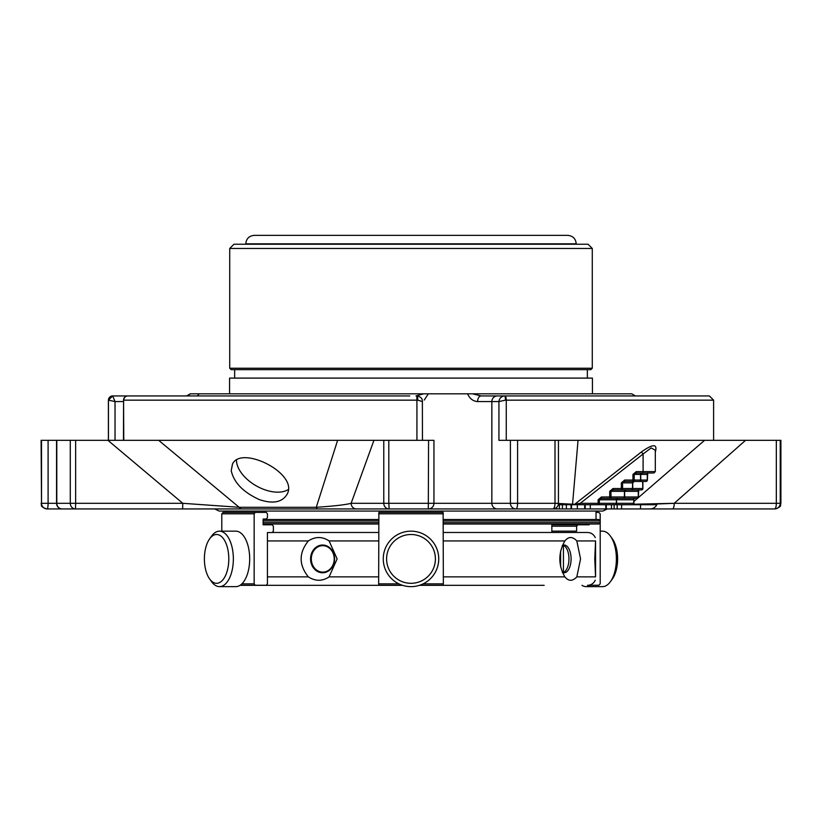 <?xml version="1.0" encoding="UTF-8"?>
<svg xmlns="http://www.w3.org/2000/svg" width="822" height="822" viewBox="0 0 822 822"><rect width="100%" height="100%" fill="white"/><g stroke="black" fill="none" stroke-linecap="round" stroke-linejoin="round"><path stroke-width="1.23" d="M601.519 498.379L601.437 496.971L598.118 499.786L601.519 498.379L609.811 498.379A1.408 1.151 -90 0 0 610.962 496.971L609.729 496.971L609.811 498.379L623.282 498.379A1.408 1.295 90 0 0 624.586 496.971L624.432 496.971A1.408 1.151 90 0 1 623.282 498.379A1.408 1.408 0 0 0 624.689 496.971L638.139 496.971A1.408 1.151 90 0 1 636.988 498.379A1.408 1.295 90 0 0 638.283 496.971L638.283 491.33M613.13 489.922L613.048 488.515L609.729 491.33L613.13 489.922L621.422 489.922A1.408 1.151 -90 0 0 622.573 488.515L621.34 488.515L621.422 489.922L631.337 489.922A1.408 1.295 90 0 0 632.632 488.515L632.488 488.515A1.408 1.151 90 0 1 631.337 489.922A1.408 1.408 0 0 0 632.745 488.515L642.629 488.515A1.408 1.151 90 0 1 641.479 489.922A1.408 1.295 90 0 0 642.783 488.515L642.629 481.466M624.741 481.466L624.658 480.058L621.34 482.874L624.741 481.466L633.032 481.466A1.408 1.151 -90 0 0 634.183 480.058L632.95 480.058L633.032 481.466L639.393 481.466A1.408 1.295 90 0 0 640.687 480.058L640.543 480.058A1.408 1.151 90 0 1 639.393 481.466A1.408 1.408 0 0 0 640.8 480.058L647.13 480.058A1.408 1.151 90 0 1 645.979 481.466A1.408 1.295 90 0 0 647.274 480.058L647.274 474.417M620.97 498.379L636.988 498.379A1.408 1.408 0 0 0 638.396 496.971L638.735 489.768L638.139 491.33L624.432 491.33L624.432 496.971L610.962 496.971L610.962 491.33L624.432 491.33A1.408 1.151 -90 0 1 625.583 489.922M629.025 489.922L641.479 489.922A1.408 1.408 0 0 0 642.896 488.515L642.896 481.466M637.081 481.466L645.979 481.466A1.408 1.408 0 0 0 647.387 480.058L647.726 472.856M634.183 474.417L636.351 473.01L636.269 471.602L632.95 474.417L640.543 474.417L640.543 480.058L634.183 480.058L634.183 474.417M638.273 489.922L641.479 489.922M630.69 481.466L642.126 481.466M639.382 473.01L647.263 473.01L647.13 474.417L640.543 474.417A1.408 1.151 -90 0 1 641.694 473.01M653.12 473.01L636.351 473.01M633.772 498.379L633.639 499.786L616.531 499.786M655.309 450.199L651.168 447.939L643.102 453.98L641.366 451.987C653.028 443.675 657.692 443.675 655.34 451.987A2.815 2.004 -154.9 0 0 655.309 451.997M655.309 449.994L655.309 471.602L643.102 471.602L643.102 453.98L580.27 503.311L580.353 504.718L558.457 504.718M641.366 451.987L574.65 504.307L580.27 503.311L598.118 503.311L598.2 504.718L580.353 504.718M617.528 498.379A1.408 1.151 -90 0 0 616.377 499.786L616.634 503.311L633.639 503.311L633.906 499.786L633.906 503.311A1.408 1.408 0 0 1 632.488 504.718A1.408 1.295 90 0 0 633.793 503.311L633.639 503.311A1.408 1.151 90 0 1 632.488 504.718L615.226 504.718A1.408 1.295 90 0 0 616.531 503.311L598.118 503.311L598.118 499.786M537.547 508.941L640.533 508.941L640.533 504.718L655.411 504.718L629.529 504.718M557.419 440.325L578.051 440.325L572.533 504.307A1.408 0.956 90 0 1 571.865 504.718M633.906 501.482L704.577 440.325L745.554 440.325L674.225 503.311L776.328 503.311A5.641 1.716 90 0 1 774.612 508.941A5.641 5.631 -90 0 0 780.232 503.311L776.328 503.311L776.328 440.325L780.9 440.325L780.9 503.311L780.232 503.311L780.232 440.325M504.924 395.937A4.223 1.336 90 0 1 506.26 400.16L713.609 400.16L709.386 395.937L497.402 395.937A5.641 5.559 90 0 0 491.844 401.568L498.933 401.568L505.438 400.16A4.223 0.719 -90 0 0 504.718 395.937C501.338 396.276 499.406 398.156 498.933 401.568L498.933 440.325L776.328 440.325M422.374 401.568L417.771 400.16A4.223 0.719 90 0 0 417.062 395.937C420.155 396.594 421.922 398.053 422.364 400.314L422.457 440.325M155.358 395.937L409.736 395.937M41.521 440.325L41.521 503.311L41.1 440.325L158.667 440.325L123.485 440.325L123.567 400.16A4.223 4.172 -90 0 1 127.729 395.937L170.401 395.937M123.485 401.568L115.029 401.568L112.696 395.937A4.223 4.172 90 0 0 108.525 400.16L108.442 400.16A4.223 4.223 -90 0 1 112.676 395.937L127.729 395.937C125.15 396.204 123.732 397.622 123.485 400.18M70.281 440.325L70.281 503.311A5.641 5.189 90 0 0 75.47 508.941L182.618 508.941L182.792 503.311L107.929 440.325L115.029 440.325L115.029 401.568L108.391 400.16L112.676 395.937M149.501 508.941L62.184 508.941L75.47 508.941L75.645 503.311L182.792 503.311L239.161 507.297L158.667 440.325L373.938 440.325L337.616 440.325L316.265 507.297C333.711 506.136 345.322 504.811 351.128 503.311L383.782 503.311A5.641 5.364 90 0 0 389.145 508.941L388.806 503.311L383.782 503.311L383.782 440.325L428.57 440.325L428.303 508.941L356.491 508.941A5.641 5.364 -90 0 1 351.128 503.311L373.938 440.325L383.782 440.325M555.189 503.311L574.65 504.307A1.408 0.966 90 0 1 573.972 504.718M615.226 504.718L598.2 504.718A1.408 1.151 -90 0 0 599.351 503.311L599.351 499.786L616.377 499.786L616.377 503.311A1.408 1.151 90 0 1 615.226 504.718A1.408 1.408 0 0 0 616.634 503.311M611.465 508.941L611.465 504.718M556.586 508.941L556.586 507.482M577.342 508.941L577.342 504.718L584.699 504.718L584.699 508.941M633.567 504.215L674.225 503.311L657.097 503.978L655.411 504.718M635.355 395.937L709.304 395.937M497.402 395.937L481.086 395.937A5.641 3.483 90 0 0 477.603 401.568C473.133 401.29 469.783 398.701 467.554 393.82L472.578 393.82L481.086 395.937L623.425 395.937M433.862 440.325L428.57 440.325M201.719 395.937L409.099 395.937M170.401 508.941L47.152 508.941A5.641 0.956 -90 0 0 48.097 503.311L41.521 503.311A5.641 5.631 90 0 0 47.152 508.941L46.741 508.941C39.055 506.29 42.179 504.996 41.1 503.311M62.184 508.941A5.641 5.394 -90 0 1 56.79 503.311L56.554 503.311A5.641 5.641 0 0 0 62.184 508.941M231.229 470.667C233.88 482.596 243.25 492.244 259.351 499.612C272.349 503.978 281.412 502.499 286.518 495.173C300.708 474.582 241.545 444.445 232.492 464.04L231.229 470.667M433.862 503.311L433.944 503.311A5.641 5.641 0 0 1 428.303 508.941L515.969 508.941A5.641 1.623 -90 0 0 517.593 503.311L510.411 503.311A5.641 5.559 90 0 0 515.969 508.941L198.893 508.941M558.446 503.311L558.446 440.325L558.436 503.311A5.641 5.641 0 0 1 552.805 508.941A5.641 5.631 90 0 0 558.436 503.311L555.004 503.311A5.641 2.199 90 0 1 552.805 508.941L515.969 508.941M415.983 395.937L423.607 393.82L631.748 393.82L635.406 395.937M186.645 395.937L190.612 393.82L198.657 393.82L197.66 395.978L199.016 393.82L428.313 393.82L424.275 400.026M192.379 393.82L190.252 393.82L186.594 395.937M780.9 503.311C779.821 504.996 782.945 506.29 775.259 508.941L672.499 508.941A5.641 1.716 -90 0 0 674.225 503.311M774.848 508.941L649.544 508.941C653.223 509.003 655.74 507.349 657.097 503.978M651.599 508.941L746.53 508.941M242.069 508.941A5.641 4.11 -90 0 1 239.161 507.297L316.265 507.297A5.641 2.271 -90 0 0 317.867 508.941L182.618 508.941M356.491 508.941L317.867 508.941M536.334 508.941L529.882 508.941M649.544 508.941L640.533 508.941M443.356 522.617L600.245 522.617L600.245 520.922L443.356 520.922M378.644 520.922L263.122 520.922M221.796 520.922L221.796 522.967M600.245 522.617L598.837 524.025L443.356 524.025M378.644 524.025L263.122 524.025M600.245 520.922L598.837 519.514L443.356 519.514M378.644 519.514L263.122 519.514M607.294 508.941L602.896 511.058L219.104 511.058L214.706 508.941M334.225 558.898A13.234 11.457 90 0 1 317.035 570.355A13.234 11.457 90 0 1 317.035 547.442A13.234 11.457 90 0 1 334.225 558.898M322.769 572.77A13.871 12.011 90 0 1 310.942 558.898A13.871 12.011 90 0 1 322.769 545.027M563.43 572.482A13.871 6.936 90 0 0 568.958 558.898A13.871 6.936 90 0 0 563.43 545.315L563.43 572.482M560.614 550.997L560.614 566.82M419.446 585.326L544.164 585.326M240.045 585.326L402.554 585.326M216.597 583.312A24.413 12.207 90 0 1 209.548 578.832A24.413 12.207 90 0 1 209.548 538.965A24.413 12.207 90 0 1 228.228 551.511A24.413 12.207 90 0 1 216.597 583.312M581.955 585.326A27.743 13.871 -90 0 0 586.178 586.641L602.516 586.641A27.743 13.871 -90 0 0 610.52 581.544L612.452 578.832A24.413 12.207 -90 0 0 612.452 538.965L610.52 536.252A27.743 13.871 -90 0 0 602.516 531.166L600.204 531.166M411 583.312A24.413 24.413 0 0 1 389.864 546.692A24.413 24.413 0 0 1 432.136 546.692A24.413 24.413 0 0 1 411 583.312M334.595 558.898A13.871 12.011 -90 0 0 322.584 545.027A13.871 12.011 -90 0 0 310.572 558.898A13.871 12.011 -90 0 0 322.584 572.77A13.871 12.011 -90 0 0 334.595 558.898M209.548 538.965L211.48 536.252A27.743 13.871 90 0 1 219.484 531.166A27.743 13.871 90 0 1 233.356 558.898A27.743 13.871 90 0 1 219.484 586.641A27.743 13.871 90 0 1 211.48 581.544L209.548 578.832M219.484 586.641L235.822 586.641A27.743 13.871 90 0 0 249.693 558.898A27.743 13.871 90 0 0 235.822 531.166L219.484 531.166M221.796 531.166L221.796 513.812L223.122 512.394L266.359 512.394L267.438 513.812L267.438 517.613L266.359 519.021L263.122 519.021L263.122 524.796L272.298 524.796L273.377 526.203L273.377 531.135L272.298 532.553L267.438 532.553L267.438 583.846L266.359 585.254L240.147 585.254M255.231 585.254L254.152 583.846L254.152 513.812L255.231 512.394M272.298 532.553L267.438 532.553M263.122 524.796L272.298 524.796M610.52 581.544A27.743 13.871 -90 0 0 610.52 536.252M586.178 586.641A27.743 13.871 -90 0 0 590.515 585.254M596.022 512.394L598.878 512.394L600.204 513.812L600.204 520.881M598.878 585.254L588.583 585.254L598.878 585.254L600.204 583.846L600.204 522.967M551.839 531.135L576.623 531.135L576.623 526.203L577.948 524.796L551.839 524.796M577.948 524.796L589.21 524.796L589.21 524.025M558.878 524.796L558.878 524.025M562.299 572.266A13.871 6.936 90 0 0 564.149 572.77A13.871 6.936 90 0 0 571.085 558.898A13.871 6.936 90 0 0 564.149 545.027A13.871 6.936 90 0 0 562.741 545.315A13.871 6.936 90 0 0 562.299 545.531M411 586.641A27.743 27.743 0 0 1 386.977 545.027A27.743 27.743 0 0 1 435.023 545.027A27.743 27.743 0 0 1 411 586.641M398.865 583.846L378.644 583.846L378.88 512.394L443.12 512.394L443.356 583.846L423.135 583.846M378.644 583.846L378.88 585.254L402.338 585.254M443.356 583.846L443.12 585.254L419.662 585.254M267.438 576.869L308.342 576.869C315.412 581.39 322.337 581.39 329.098 576.869L378.644 576.869M587.494 585.326C591.11 585.161 593.7 583.456 595.262 580.198M595.56 576.869C595.272 581.39 595.272 581.39 595.56 576.869L595.56 540.938L594.779 558.898L595.56 576.869L576.828 576.869C572.585 581.39 568.598 581.39 564.848 576.869L564.58 576.51M308.342 576.869C298.756 564.889 298.756 552.918 308.342 540.938C315.391 536.406 322.306 536.406 329.098 540.938L337.133 558.898L329.098 576.869M595.56 540.938C595.272 536.406 595.272 536.406 595.56 540.938L576.828 540.938L580.558 558.898L576.828 576.869M443.356 576.869L564.848 576.869C558.169 564.889 558.169 552.918 564.848 540.938L564.58 541.297M576.828 540.938C572.574 536.406 568.588 536.406 564.848 540.938L443.356 540.938M595.262 537.598C593.7 534.351 591.11 532.635 587.494 532.481L443.356 532.481M272.616 532.481L378.644 532.481M551.839 532.481L551.839 524.025M229.574 393.82L229.574 378.11L592.426 378.11L592.426 393.82M234.65 369.653L234.65 378.11M592.282 248.47L229.718 248.47L233.941 244.237L588.059 244.237L592.282 248.47L592.282 368.246L590.874 369.653L231.126 369.653L229.718 368.246L592.282 368.246M576.222 244.237L576.222 243.815C575.719 238.678 572.903 235.863 567.766 235.359L254.234 235.359C249.097 235.863 246.281 238.678 245.778 243.815L576.222 243.815M236.489 460.186A31.215 18.022 -150 0 0 264.992 489.84A31.215 18.022 -150 0 0 288.152 489.624M640.687 474.417L640.8 480.058M632.632 482.874L632.488 488.515L622.573 488.515L622.573 482.874L632.488 482.874A1.408 1.151 -90 0 1 633.639 481.466M624.586 491.33L624.689 496.971M643.184 473.01L643.102 471.602L636.269 471.602M632.95 474.417L632.95 480.058L624.658 480.058M621.34 482.874L621.34 488.515L613.048 488.515M609.729 491.33L609.729 496.971L601.437 496.971M634.245 498.224L633.793 499.786M505.438 400.16L506.26 400.16L506.26 440.325M127.78 395.937A4.223 4.018 90 0 0 123.773 400.16L416.929 400.16L416.846 395.937M416.929 440.325L416.929 400.16L417.771 400.16M123.567 400.16L123.773 440.325M108.442 440.325L108.442 400.16M75.645 440.325L75.645 503.311L56.79 503.311L56.79 440.325M388.806 440.325L388.806 503.311L510.411 503.311L510.411 440.325M555.004 440.325L555.004 503.311L517.593 503.311L517.593 440.325M617.188 508.941L617.188 504.718M571.023 508.941L571.023 504.718M566.358 508.941L566.358 504.718M562.423 508.941L562.423 504.718M605.783 508.941L605.783 504.718M590.288 508.941L590.288 504.718M48.097 440.325L48.097 503.311L56.554 503.311L56.554 440.325M497.402 508.941A5.641 5.559 -90 0 1 491.844 503.311L491.844 401.568L477.603 401.568M378.644 522.617L263.122 522.617M221.796 513.812L254.152 513.812M254.152 583.846L241.884 583.846M576.623 526.203L551.839 526.203M378.644 513.812L443.356 513.812M329.098 540.938L378.644 540.938M267.438 540.938L308.342 540.938M634.152 481.466L632.745 482.874L632.745 488.515M624.689 491.33L626.097 489.922M640.8 474.417L642.208 473.01M616.634 499.786L618.052 498.379M655.309 471.602L653.901 473.01M713.609 440.325L713.609 400.16M108.391 440.325L108.391 400.16M614.116 508.941L614.116 504.718M621.596 508.941L621.596 504.718M559.371 508.941L559.371 504.718M571.526 508.941L571.526 504.718M606.287 508.941L606.287 504.718M585.213 508.941L585.213 504.718M433.944 440.325L433.944 503.311M596.022 519.514L596.022 511.058M225.978 512.394L225.978 511.058M270.161 524.796L270.161 524.025M587.35 369.653L587.35 378.11M229.718 248.47L229.718 368.246"/></g></svg>
